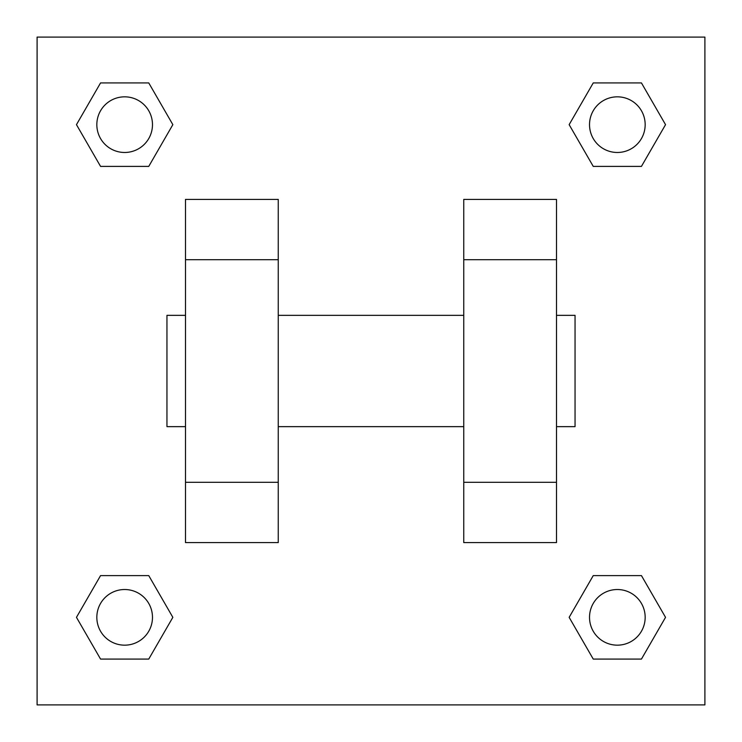 <?xml version="1.0" encoding="UTF-8"?>
<svg xmlns="http://www.w3.org/2000/svg" width="742" height="742" viewBox="0 0 742 742"><rect width="100%" height="100%" fill="white"/><g stroke="black" fill="none" stroke-linecap="round" stroke-linejoin="round"><path stroke-width="1.11" d="M172.849 124.656L148.752 166.394L100.56 166.394L76.463 124.656L100.56 82.919L148.752 82.919L172.849 124.656L148.752 166.394L131.037 166.394M131.037 575.606L148.752 575.606L172.849 617.344L148.752 659.082L100.56 659.082L76.463 617.344L100.56 575.606L148.752 575.606M610.963 166.394L593.248 166.394L569.151 124.656L593.248 82.919L641.44 82.919L665.537 124.656L641.44 166.394L593.248 166.394M569.151 617.344L593.248 575.606L641.44 575.606L665.537 617.344L641.44 659.082L593.248 659.082L569.151 617.344L593.248 575.606L610.963 575.606M37.1 37.1L704.9 37.1L704.9 704.9L37.1 704.9L37.1 37.1M185.5 259.7L185.5 542.587L278.25 542.587L278.25 199.412L185.5 199.412L185.5 259.7L278.25 259.7M463.75 259.7L463.75 542.587L556.5 542.587L556.5 199.412L463.75 199.412L463.75 259.7L556.5 259.7M556.5 426.65L575.05 426.65L575.05 315.35L556.5 315.35M185.5 315.35L166.95 315.35L166.95 426.65L185.5 426.65M185.5 482.3L278.25 482.3M463.75 482.3L556.5 482.3M185.5 542.587L278.25 542.587M463.75 542.587L556.5 542.587M641.44 659.082L593.248 659.082L641.44 659.082L665.537 617.344M593.248 575.606L641.44 575.606L593.248 575.606M645.169 617.344A27.825 27.825 0 0 0 603.432 593.248A27.825 27.825 0 0 0 603.432 641.44A27.825 27.825 0 0 0 645.169 617.344M76.463 617.344L100.56 575.606M148.752 659.082L100.56 659.082L148.752 659.082L172.849 617.344M152.481 617.344A27.825 27.825 0 0 0 110.743 593.248A27.825 27.825 0 0 0 110.743 641.44A27.825 27.825 0 0 0 152.481 617.344M569.151 124.656L593.248 82.919L641.44 82.919L593.248 82.919M665.537 124.656L641.44 166.394M645.169 124.656A27.825 27.825 0 0 0 603.432 100.56A27.825 27.825 0 0 0 603.432 148.752A27.825 27.825 0 0 0 645.169 124.656M76.463 124.656L100.56 82.919L148.752 82.919L100.56 82.919M148.752 166.394L100.56 166.394L148.752 166.394M152.481 124.656A27.825 27.825 0 0 0 110.743 100.56A27.825 27.825 0 0 0 110.743 148.752A27.825 27.825 0 0 0 152.481 124.656M278.25 426.65L463.75 426.65M278.25 315.35L463.75 315.35"/></g></svg>
